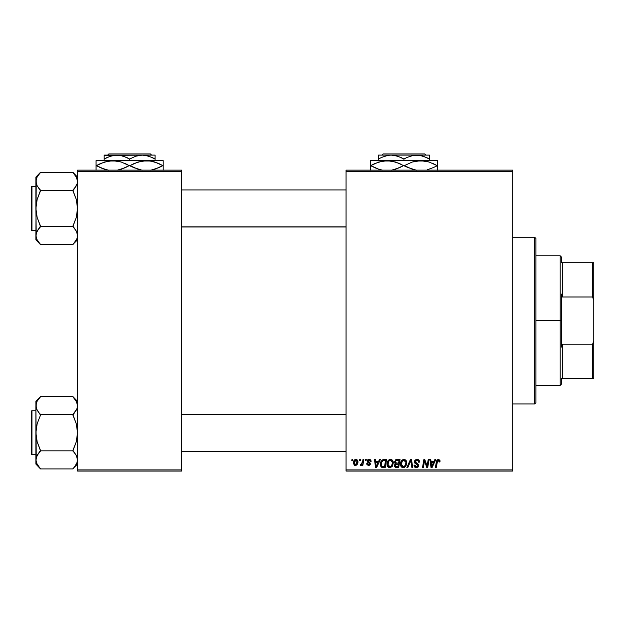 <?xml version="1.0" encoding="UTF-8"?>
<svg xmlns="http://www.w3.org/2000/svg" width="625" height="625" viewBox="0 0 625 625"><rect width="100%" height="100%" fill="white"/><g stroke="black" fill="none" stroke-linecap="round" stroke-linejoin="round"><path stroke-width="0.94" d="M346.062 170.141L512.734 170.141L512.734 171.297L346.062 171.297L346.062 469.906L512.734 469.906L512.734 170.141L346.062 170.141L346.062 171.297L346.062 170.141M387 464.414L387.648 461.352L389.727 459.508L392.234 460.047L393.305 462.891L392.477 466.086L390.484 467.617L388.055 467.016L386.992 464.094C386.938 466.141 387.875 467.344 389.797 467.695L392.195 466.477L393.305 462.891C393.32 460.891 392.391 459.727 390.523 459.383L390.531 459.383M379.461 459.492L378.461 461.703L379.461 459.492L380.375 459.492L376.609 467.594L375.578 467.594L374.469 459.492L375.312 459.492L375.586 461.703L378.461 461.703L375.586 461.703L375.312 459.492L374.469 459.492L375.578 467.594L376.609 467.594L380.375 459.492L379.461 459.492L380.375 459.492L376.609 467.594L375.578 467.594L374.469 459.492L375.312 459.492M439.953 461.914L440.023 461.172L438.367 459.383L439.82 460.164L439.953 461.914L439.109 462.016L438.672 460.398L437.617 460.633L436.234 467.594L435.383 467.594L436.938 460.102L438.367 459.383L436.383 461.656L435.383 467.594L436.234 467.594L437.211 461.859L438.312 460.336L439.109 462.016L439.953 461.914L440.023 461.172L439.953 461.914L439.109 462.016L439.18 461.312L438.188 460.344M414.68 462.852L414.641 460.812L416.039 459.531L418.297 459.641L419.391 461.07L419.508 462.125L418.664 462.227L417.797 460.484L416.352 460.406L415.43 461.109L415.516 462.398L418.609 465.023L418.313 466.805L416.836 467.672L415 467.312L414.203 466.266L414.039 465.172L414.875 465.086L415.148 466.164L416.125 466.727L417.211 466.594L417.82 465.727L417.508 464.875L414.977 463.32L414.461 461.766L417.82 465.602L416.43 466.75L414.875 465.086L414.039 465.172L416.398 467.695L418.664 465.547L417.711 463.773L415.516 462.398L415.297 461.688L416.945 460.336L418.453 461.031L418.664 462.227L419.508 462.125C419.531 460.391 418.695 459.477 417 459.383L417.266 459.391M407.789 467.594L406.883 467.594L410.422 459.492L411.5 459.492L412.742 467.594L411.891 467.594L410.828 460.648L407.789 467.594L406.883 467.594L407.789 467.594L410.828 460.648L411.891 467.594L412.742 467.594L411.5 459.492L410.422 459.492L411.5 459.492L412.742 467.594L411.891 467.594M400.461 464.094L400.938 461.719L402.453 459.852L404.609 459.461L406.266 460.789L406.531 464.781L404.609 467.375L401.813 467.258L400.797 465.969L400.461 464.094C400.406 466.141 401.336 467.344 403.258 467.695L405.664 466.477L406.773 462.891C406.789 460.891 405.859 459.727 403.992 459.383L403.992 459.383C401.625 459.945 400.445 461.516 400.461 464.094L400.672 462.484M351.758 460.648L351.961 459.492L352.797 459.492L352.625 460.648L351.758 460.648L352.625 460.648L352.797 459.492L351.961 459.492L352.797 459.492L352.625 460.648L351.758 460.648L351.961 459.492L351.758 460.648M396.797 459.492L394.469 462.008L395.875 459.688L400.039 459.492L398.672 467.594L395.75 467.531L394.617 466.734L394.422 465.023L395.477 463.648L394.469 462.008L395.477 463.648L394.359 465.625L395.477 467.461L398.672 467.594L400.039 459.492L396.797 459.492L400.039 459.492L398.672 467.594L396.602 467.594M434.906 459.492L433.914 461.703L434.906 459.492L435.82 459.492L432.055 467.594L431.031 467.594L429.922 459.492L430.766 459.492L431.039 461.703L433.914 461.703L431.039 461.703L430.766 459.492L429.922 459.492L431.031 467.594L432.055 467.594L435.82 459.492L434.906 459.492L435.82 459.492L432.055 467.594L431.031 467.594L429.922 459.492L430.766 459.492M427.367 464.438L428.234 459.492L427.367 464.438L428.234 459.492L429.086 459.492L427.695 467.594L426.813 467.594L424.492 460.719L423.367 467.594L422.508 467.594L423.883 459.492L424.766 459.492L427.102 466.352L427.367 464.438L427.102 466.352L424.766 459.492L423.883 459.492L422.508 467.594L423.367 467.594L424.492 460.719L426.813 467.594L427.695 467.594L429.086 459.492L428.234 459.492L429.086 459.492L427.695 467.594L426.813 467.594M368.914 459.391L370.258 459.664L371.047 460.781L371.109 461.492L370.266 461.594L369.383 460.156L367.969 460.828L368.211 461.633L370.195 463.062L370.25 464.477L368.773 465.484L366.992 464.75L366.688 463.703L367.531 463.594L368.422 464.734L369.516 464.109L369.422 463.414L367.211 461.672L367.461 460.07L369.094 459.383L367.109 461.094L369.531 463.938L368.641 464.75L367.531 463.594L366.688 463.703L368.602 465.484L370.367 463.812L367.953 461.023L369.055 460.125L370.266 461.594L371.109 461.383L370.258 461.328M383.031 459.633L386.57 459.492L385.203 467.594L382.148 467.484L380.727 466.203L380.398 463.586L381.305 460.992L382.875 459.688L380.367 464.273L382.148 467.484L385.203 467.594L386.57 459.492L384.172 459.492L386.57 459.492L385.203 467.594L381.914 467.406M353.328 463.023L353.93 460.648L354.781 459.75L356.164 459.398L357.461 460.102L357.82 463.008L356.508 465.141L354.438 465.289L353.328 463.023L355.289 465.484C357.148 465.039 358.031 463.789 357.953 461.734L355.953 459.383C354.148 459.836 353.273 461.047 353.328 463.023L353.328 463.023M359.547 460.648L359.742 459.492L360.586 459.492L360.406 460.648L359.547 460.648L360.406 460.648L360.586 459.492L359.742 459.492L360.586 459.492L360.406 460.648L359.547 460.648L359.742 459.492L359.547 460.648M362.484 462.25L362.992 459.492L363.844 459.492L362.844 465.383L361.992 465.383L362.211 464.164L361.305 465.336L360.266 465.273L360.602 464.352L361.852 463.984L362.562 461.844L360.266 465.273L360.844 465.484L362.211 464.164L361.992 465.383L362.844 465.383L363.844 459.492L362.992 459.492L363.844 459.492L362.844 465.383L361.992 465.383M365.227 460.648L365.422 459.492L366.266 459.492L366.094 460.648L365.227 460.648L366.094 460.648L366.266 459.492L365.422 459.492L366.266 459.492L366.094 460.648L365.227 460.648L365.422 459.492L365.227 460.648M346.062 471.062L512.734 471.062L512.734 171.297L346.062 171.297L346.062 471.062L346.062 469.906L512.734 469.906L512.734 471.062L346.062 471.062M77.547 170.141L181.711 170.141L181.711 171.297L77.547 171.297L77.547 469.906L181.711 469.906L181.711 170.141L77.547 170.141L77.547 171.297L77.547 170.141M77.547 471.062L181.711 471.062L181.711 171.297L77.547 171.297L77.547 471.062L77.547 469.906L181.711 469.906L181.711 471.062L77.547 471.062M394.609 466.727L394.414 466.188M395.227 463.523L394.711 462.992M395.461 459.93L395.867 459.688M395.883 459.688L396.328 459.539M395.961 460.734L399.031 460.438L398.57 463.172L396.781 463.172L395.305 462.031L395.422 461.414M395.797 466.578L396.539 466.648L395.203 465.586L395.578 466.461M395.555 464.57L398.406 464.117L397.977 466.648L396.539 466.648L397.977 466.648L398.406 464.117L395.664 464.453L395.406 466.289M395.32 461.797L395.383 462.523M395.305 462.031L395.797 463.008M395.625 462.891L398.57 463.172L399.031 460.438L396.312 460.562M396.266 460.586L395.773 460.883M397.453 460.438L396.617 460.477M397.039 464.117L396.32 464.18M396.047 466.625L396.539 466.648M406.406 461.07L406.766 462.578M406.773 462.891L406.719 463.844M402.625 467.625L401.82 467.258M401.102 466.531L400.797 465.961L401.102 466.531M400.594 465.352L400.469 464.406M403.227 459.5L403.789 459.391M403.586 459.414L403.195 459.508M405.695 464.57L405.938 462.852L405 465.852L403.289 466.75L404.102 466.57M402.078 461.469L401.406 465.078L402.062 466.25L403.289 466.75L401.305 464.18L401.367 464.898M401.312 463.859L401.305 464.18C401.258 462.156 402.133 460.875 403.93 460.336L402.539 460.914M404.617 460.469L403.93 460.336L405.906 462.398M405.242 465.531L404.242 466.5L405.734 464.438M405.828 464.047L405.891 463.656M402.742 460.75L401.648 462.297M405.906 462.406L404.789 460.555M410.828 460.648L410.664 461.062M410.422 459.492L406.883 467.594L410.422 459.492M417.516 459.414L418.117 459.562M419.234 460.617L419.391 461.07M419.508 462.125L418.664 462.227M417.375 460.367L416.648 460.352M416.07 460.508L415.492 461M415.312 461.484L415.578 462.469M415.312 461.875L417.711 463.773M418.516 464.734L418.648 465.258M418.633 465.984L418.18 466.969M417.266 467.578L416.844 467.672M416.617 467.688L414.031 465.352L414.875 465.086M415.32 466.359L414.906 465.617M417.766 465.977L417.156 464.641M417.82 465.602L417.508 464.875M416.797 464.43L416.055 464.031L416.797 464.43M417 459.383L414.461 461.766M414.5 461.281L414.859 460.414M414.875 460.398L415.328 459.914M414.695 467.055L415.477 467.555M417.633 463.719L417.219 463.469M439.133 461.844L439.18 461.312M437.258 461.594L436.234 467.594L435.383 467.594L436.383 461.656M439.945 460.484L440.023 461M436.578 460.844L436.422 461.453M437.211 461.859L437.281 461.445M431.445 464.687L431.156 462.648L433.453 462.648L431.664 466.703L433.453 462.648L431.156 462.648L431.625 466.203M431.508 465.117L431.555 465.508M425.078 462.789L425.219 463.188M424.805 461.914L425.031 462.625M424.188 462.844L423.367 467.594L422.508 467.594L423.883 459.492L424.766 459.492L426.453 464.156M426.961 465.797L427.102 466.352M424.492 460.719L424.594 461.117M370.219 461.055L370 460.562M369.055 460.125L367.953 461.023L368.93 462.094M367.969 460.828L368.125 461.539M370.344 464.148L370.164 464.656M370.055 464.82L369.586 465.25M366.688 463.703L367.531 463.594L367.602 464.039M368.422 464.734L368.938 464.711M368.531 464.75L369.445 463.461L367.438 462.047M368.641 464.75L369.531 463.938L368.945 463.047M369.523 464.023L369.445 463.461M367.531 462.164L367.109 461.094L367.602 462.227M367.461 460.07L368.094 459.578M368.031 459.609L368.68 459.414M371.109 461.383L369.102 459.383M369.492 459.414L369.891 459.5M376 464.687L375.703 462.648L378 462.648L376.211 466.703L378 462.648L375.703 462.648L376.172 466.203M376.055 465.117L376.102 465.508M381.695 467.297L381.297 467M380.445 465.258L380.383 464.781M380.609 462.492L380.961 461.602M383.289 466.648L384.516 466.648L383.289 466.648M381.844 466.273L381.211 464.328L381.758 461.922L381.234 463.703L381.547 465.906M382.211 461.234L383.25 460.578L381.758 461.922M383.859 460.469L382.516 460.953M384.172 460.445L385.562 460.438L384.516 466.648L385.562 460.438L384.062 460.453M381.234 463.703L381.211 464.328C381.156 461.945 382.25 460.648 384.477 460.438M383.641 460.492L383.25 460.578M382.25 461.195L381.836 461.766M391.047 459.438L391.445 459.547M392.938 461.062L393.273 462.266M388.055 467.016L387.328 465.969M390.523 459.383C388.156 459.945 386.977 461.516 386.992 464.094L387.203 462.477M387.945 460.867L388.641 460.094M387.859 461L388.984 459.852M392.227 464.57L392.469 462.852L391.539 465.852L389.82 466.75L390.633 466.57M388.609 461.469L387.938 465.078L388.594 466.25L389.82 466.75L387.836 464.18L387.898 464.898M387.984 462.906L387.836 464.18C387.789 462.156 388.664 460.875 390.469 460.336L389.07 460.914M391.148 460.469L390.469 460.336L392.438 462.398M391.773 465.531L390.781 466.5L392.266 464.438M392.359 464.047L392.422 463.656M389.273 460.75L388.18 462.297M392.422 463.648L391.984 461.156L390.305 460.336M357.852 460.883L357.93 461.305M357.82 463L357.695 463.438M357.633 463.633L357.352 464.203M353.414 463.898L353.344 463.477M353.367 462.328L353.469 461.797M353.898 460.703L354.562 459.906M355.305 459.492L354.781 459.75M356.797 464.914L357.359 464.195M355.039 464.711L354.172 462.797L355.945 460.125L354.688 461.031M356.617 463.859L357.109 461.82L355.445 464.742M355.562 464.727L356.344 464.258M354.344 461.844L354.422 464.195M354.273 462.109L354.492 461.43M357.016 461.023L355.945 460.125L357.109 461.82L357.008 461.023M356.883 460.703L356.352 460.203M361.672 465L361.094 465.445M360.844 465.484L360.266 465.273L360.844 465.484L360.266 465.273L360.844 465.484L360.266 465.273L360.602 464.352L361.219 464.516M361.961 463.805L362.398 462.609M362.992 459.492L362.562 461.844M396.242 463.141L396.781 463.172M405.891 463.648L405.938 462.852M404.375 460.391L403.773 460.336M401.453 462.906L401.344 463.539M381.508 462.492L381.336 463.094M381.531 465.875L381.844 466.266M381.945 466.352L382.352 466.555M392.359 461.961L392.211 461.539M356.898 463.211L357.016 462.758M357.094 462.297L357.102 461.531M356.227 460.164L355.711 460.148M534.719 403.938L535.883 402.781L535.883 238.43L534.719 237.266L534.719 403.938L534.719 237.266L512.734 237.266L534.719 237.266L535.883 238.43L535.883 402.781L534.719 403.938L512.734 403.938L534.719 403.938M73.773 397.727L72.914 396.594L40.508 396.594L72.914 396.594L77.547 401.438L72.914 396.812L76.25 401.086L77.547 405.633L77.211 403.336M76.758 409.18L72.914 414.461L74.789 412.352L72.914 415.109L76.258 423.695L77.547 432.758L76.258 441.836L72.914 450.836L40.508 450.836L37.164 441.82L35.883 432.758L35.883 464.07L40.508 468.695L37.18 464.43L35.883 459.875L37.164 455.352L40.508 450.836L72.914 450.836L76.25 455.32L77.547 459.875L77.219 462.156L74.789 466.586L72.914 468.914L40.508 468.914L36.648 463.367M31.945 454.742L31.945 410.766A0.695 0.695 0 0 0 31.25 411.461L31.25 454.055A0.695 0.695 0 0 0 31.945 454.742L35.883 454.742L31.945 454.742A0.695 0.695 0 0 1 31.25 454.055L31.25 411.461A0.695 0.695 0 0 1 31.945 410.766L31.945 454.742M35.883 410.766L31.945 410.766L35.883 410.766M76.773 463.383L77.547 459.875L77.211 457.578L77.219 462.156L76.266 464.398L72.914 468.914L40.508 468.914L35.883 464.07L36.211 457.594L38.633 453.156L37.172 455.336M76.547 455.891L77.547 459.875L77.203 462.188M74.898 453.297L76.742 456.289M40.508 451.047L37.172 455.328L40.508 450.398L37.164 441.82L35.883 432.758L37.172 423.672L40.508 415.109L37.18 410.188L35.883 405.633L36.219 407.938L36.211 403.359L37.164 401.109L40.508 396.594L35.883 401.438L36.219 457.578M36.219 457.555L36.672 456.336M36.875 463.859L37.164 464.398M38.461 466.359L37.18 464.43M72.914 451.047L74.789 453.156L72.914 450.398L76.258 441.836L77.547 432.758L76.258 423.695L72.914 414.68L40.508 414.68L72.914 414.68L76.25 410.188M76.82 402.242L77.547 405.633L77.219 407.914L76.266 410.164L72.914 414.461M74.789 398.922L76.719 402.008L72.914 396.812L74.969 399.148M36.656 402.125L35.883 405.633L37.164 401.109L40.508 396.812M36.609 409.031L35.883 405.633L35.883 432.758L37.172 423.672L40.508 415.109L36.688 409.219M35.883 401.438L36.211 407.914M38.523 412.211L37.18 410.188M39.648 467.781L38.641 466.594M77.219 407.914L77.219 403.359L77.203 407.953M72.914 468.695L77.547 464.07M346.062 414.367L181.711 414.367L346.062 414.367M181.711 226.836L346.062 226.836L181.711 226.836M73.773 173.422L72.914 172.289L40.508 172.289L72.914 172.289L77.547 177.133L72.914 172.508L76.25 176.781L77.547 181.328L77.211 179.031M36.219 237.883L35.883 235.57L35.883 239.766L40.508 244.391L37.18 240.117L35.883 235.57L37.164 231.039L40.508 226.531L72.914 226.531L76.25 231.016L77.203 233.25L77.219 237.844L76.266 240.094L72.914 244.609L40.508 244.609L36.648 239.062M31.945 230.437L31.945 186.461A0.695 0.695 0 0 0 31.25 187.156L31.25 229.742A0.695 0.695 0 0 0 31.945 230.437L35.883 230.437L31.945 230.437A0.695 0.695 0 0 1 31.25 229.742L31.25 187.156A0.695 0.695 0 0 1 31.945 186.461L31.945 230.437M35.883 186.461L31.945 186.461L35.883 186.461M76.773 239.07L72.914 244.609L40.508 244.609L35.883 239.766L36.211 233.289L38.633 228.852L37.172 231.023L40.508 226.742L37.18 231.016M76.547 231.586L77.547 235.57L77.211 233.266L77.203 237.883M74.898 228.992L76.742 231.984M36.219 233.25L36.672 232.031M36.875 239.555L37.164 240.094M38.461 242.055L37.18 240.117M72.914 226.742L74.789 228.852L72.914 226.094L76.258 217.531L77.211 213.055L77.211 203.867L76.258 199.383L72.914 190.805L76.258 185.875L72.914 190.367L40.508 190.367L37.18 185.883L35.883 181.328L36.211 183.625L36.211 179.055L37.164 176.805L40.508 172.289L35.883 177.133L35.883 208.445L37.172 199.367L40.508 190.367L72.914 190.367L76.258 199.383L77.547 208.445L76.258 217.531L72.914 226.531L40.508 226.531L37.164 217.516L35.883 208.445L36.211 233.289M77.203 183.648L76.758 184.875M76.82 177.938L77.547 181.328L77.219 183.609L74.789 188.047L77.219 183.609L77.219 179.055L77.219 183.609M74.789 174.617L76.719 177.703L72.914 172.508L74.969 174.844M36.656 177.828L35.883 181.328L37.164 176.805L40.508 172.508M35.883 177.133L36.211 183.609L37.172 185.875M40.508 226.742L38.641 228.852L40.508 226.094L37.164 217.516L35.883 208.445L37.172 199.367L40.508 190.805L38.523 187.906M35.883 235.562L36.211 237.844M39.648 243.477L38.641 242.281M36.211 183.609L35.883 235.57M72.914 244.391L77.547 239.766M76.25 464.43L76.719 463.5M37.18 401.086L36.711 402.008M76.773 402.141L77.203 403.32M40.508 414.461L38.641 412.352M36.648 409.133L36.219 407.953M35.883 405.633L36.219 403.32M74.789 453.156L76.25 455.32M76.773 456.375L77.203 457.555M77.547 459.875L77.219 457.594M31.25 452.43L31.25 453.641M31.25 411.867L31.25 413.078M76.25 240.117L76.719 239.195M37.18 176.781L36.711 177.703M72.914 190.156L76.258 185.875M76.773 177.836L77.203 179.016M40.508 190.156L38.641 188.047M36.648 184.828L36.219 183.648M35.883 181.328L36.219 179.016M74.789 228.852L76.25 231.016M76.773 232.07L77.203 233.25M77.547 235.57L77.219 233.289M31.25 228.125L31.25 229.336M31.25 187.562L31.25 188.773M561.344 262.734L561.344 256.945L561.344 262.734L562.5 262.734L561.344 262.734M562.5 296.992L562.5 262.734L562.5 296.992L592.594 296.992L593.75 300.258L593.75 340.945L592.594 344.211L562.5 344.211L561.344 347.125L561.344 294.086L562.5 296.992L592.594 296.992L592.594 262.734L562.5 262.734L592.594 262.734L592.594 296.992L593.75 300.258L593.75 378.469L593.75 340.945L592.594 344.211L562.5 344.211L561.344 347.125L561.344 320.602L560.188 320.602L561.344 320.602L561.344 294.086L562.5 296.992M535.883 255.789L560.188 255.789L560.188 320.602L560.188 255.789L561.344 256.945M535.883 320.602L560.188 320.602L535.883 320.602M561.344 378.469L561.344 384.258L561.344 378.469L562.5 378.469L562.5 344.211L562.5 378.469L593.75 378.469L592.594 378.469L592.594 344.211L592.594 378.469L561.344 378.469M535.883 385.414L560.188 385.414L560.188 320.602L560.188 385.414L561.344 384.258M593.75 262.734L592.594 262.734L593.75 262.734L593.75 300.258L593.75 262.734M383.133 153.938L424.734 153.938L383.133 153.938L381.977 155.094L383.133 153.938M425.898 155.094L424.734 153.938L425.898 155.094M406.977 157.445L413.32 155.383L419.961 155.375L423.203 156.188L429.398 159.031L426.367 157.445L429.398 159.031L429.398 160.648L429.398 155.094L416.664 155.094L419.961 155.375L426.547 157.531M381.75 157.336L387.859 155.383L391.203 155.094L394.5 155.375L400.82 157.406M403.938 159.031L400.906 157.445L403.938 159.031L403.938 160.648L403.938 159.031L406.969 157.445L413.32 155.383L416.664 155.094L391.203 155.094L397.742 156.188L403.938 159.031L406.969 157.445M378.469 155.383L378.469 160.648L378.469 159.031L381.508 157.445L387.859 155.383L391.203 155.094L378.469 155.094L429.398 155.094M370.367 161.008L370.367 165.625L378.734 169.227L382.914 170.25L378.734 169.227L370.75 165.625L378.68 162.047L387.156 160.648L370.367 160.648L437.5 160.648L416.445 161.008L424.961 161L429.133 162.023L437.125 165.625L432.211 163.172M427.312 169.75L433.211 167.633L427.406 169.727M432.828 167.805L437.5 165.625L437.5 161.008M426.813 161.375L424.992 161.008M427.281 161.492L420.719 160.648L416.414 161.016L412.242 162.047L404.312 165.625L412.242 162.047L420.719 160.648L387.156 160.648L395.57 162.023L408.234 167.641L416.477 170.25L412.305 169.227L404.312 165.625L409.094 168.016M414.625 169.875L414.141 169.75M399.266 167.805L391.461 170.234L395.625 169.203L403.555 165.625L399.648 167.633M393.25 161.375L387.156 160.648L382.883 161.008L391.391 161L398.766 163.227M375.039 163.445L382.844 161.016L387.156 160.648M371.883 165L370.75 165.625L375.664 168.078M381.055 169.875L380.594 169.758M370.367 162.031L370.367 170.242M437.5 170.242L437.5 163.617M420.719 160.648L429.133 162.023L437.125 165.625L433.203 163.617M374.656 167.633L370.75 165.625L374.656 163.617M370.75 165.625L370.367 163.617M393.727 161.492L391.461 161.016M401.484 164.508L399.648 163.617M437.5 165.625L437.5 167.633L437.5 165.625L433.211 167.633M435.992 166.25L437.125 165.625M406.383 166.742L408.219 167.633M370.367 165.625L370.367 167.633M404.312 165.625L403.555 165.625M437.5 169.219L437.5 167.633M429.398 156.188L429.398 157.445L429.398 156.188M427.367 157.93L429.398 159.031L429.398 157.453M378.469 159.031L381.508 157.445L378.469 159.031L378.469 157.453L378.469 159.031M378.469 156.195L378.469 157.445M401.961 157.961L400.906 157.445M108.828 153.938L150.43 153.938L108.828 153.938L107.672 155.094L108.828 153.938M151.594 155.094L150.43 153.938L151.594 155.094M107.445 157.336L113.555 155.383L120.195 155.375L123.438 156.188L129.633 159.031L129.633 160.648L129.633 159.031L126.594 157.445L129.633 159.031L135.781 156.203L139.016 155.383L142.359 155.094L148.898 156.188L155.094 159.031L152.062 157.445L155.094 159.031L155.094 160.648L155.094 155.094L142.359 155.094L145.656 155.375L152.242 157.531M129.633 159.031L135.781 156.203L142.359 155.094L104.164 155.094L104.164 159.031L110.32 156.203L116.898 155.094L120.195 155.375L126.516 157.406M104.164 159.031L104.164 160.648L104.164 159.031L107.195 157.445L104.164 159.031L104.164 157.453L104.164 159.031M96.062 161.008L96.062 165.625L104.398 169.211L96.445 165.625L104.375 162.047L112.844 160.648L121.266 162.023L133.93 167.641L142.172 170.25L138 169.227L130.008 165.625L137.938 162.047L146.414 160.648L96.062 160.648L163.195 160.648L142.141 161.008L150.648 161L154.828 162.023L162.82 165.625L154.859 162.039L162.82 165.625L154.883 169.203L150.719 170.234L158.523 167.805M152.508 161.375L146.414 160.648L150.648 161L157.898 163.172M134.297 163.445L142.102 161.016L146.414 160.648M133.914 163.617L130.008 165.625L134.789 168.016M140.32 169.875L139.836 169.75M124.961 167.805L117.156 170.234L121.32 169.203L129.25 165.625L124.461 163.227M118.945 161.375L117.117 161.008M100.734 163.445L108.609 161L117.086 161L121.266 162.023L129.25 165.625L125.344 167.633M106.75 169.875L106.289 169.758M96.062 162.031L96.062 170.242M101.359 168.078L108.609 170.25L104.43 169.227L96.445 165.625L100.352 163.617M163.195 170.242L163.195 161.008M163.195 163.617L163.195 165.625M97.578 165L96.062 165.625L96.062 163.617M119.422 161.492L112.844 160.648M127.18 164.508L125.344 163.617M152.977 161.492L150.719 161.016M158.906 163.617L162.82 165.625L158.906 167.633M161.688 166.25L162.82 165.625M132.078 166.742L133.914 167.633M100.352 167.633L96.445 165.625M96.062 165.625L96.062 167.633M130.008 165.625L129.25 165.625M163.195 169.219L163.195 167.633M155.094 156.188L155.094 157.445L155.094 156.188M153.062 157.93L155.094 159.031L155.094 157.453M104.164 156.195L104.164 157.445M104.164 155.383L155.094 155.094M127.656 157.961L126.594 157.445M181.711 451.273L346.062 451.273L181.711 451.273M181.711 414.234L346.062 414.234M346.062 189.93L181.711 189.93L346.062 189.93M346.062 226.969L181.711 226.969"/></g></svg>
